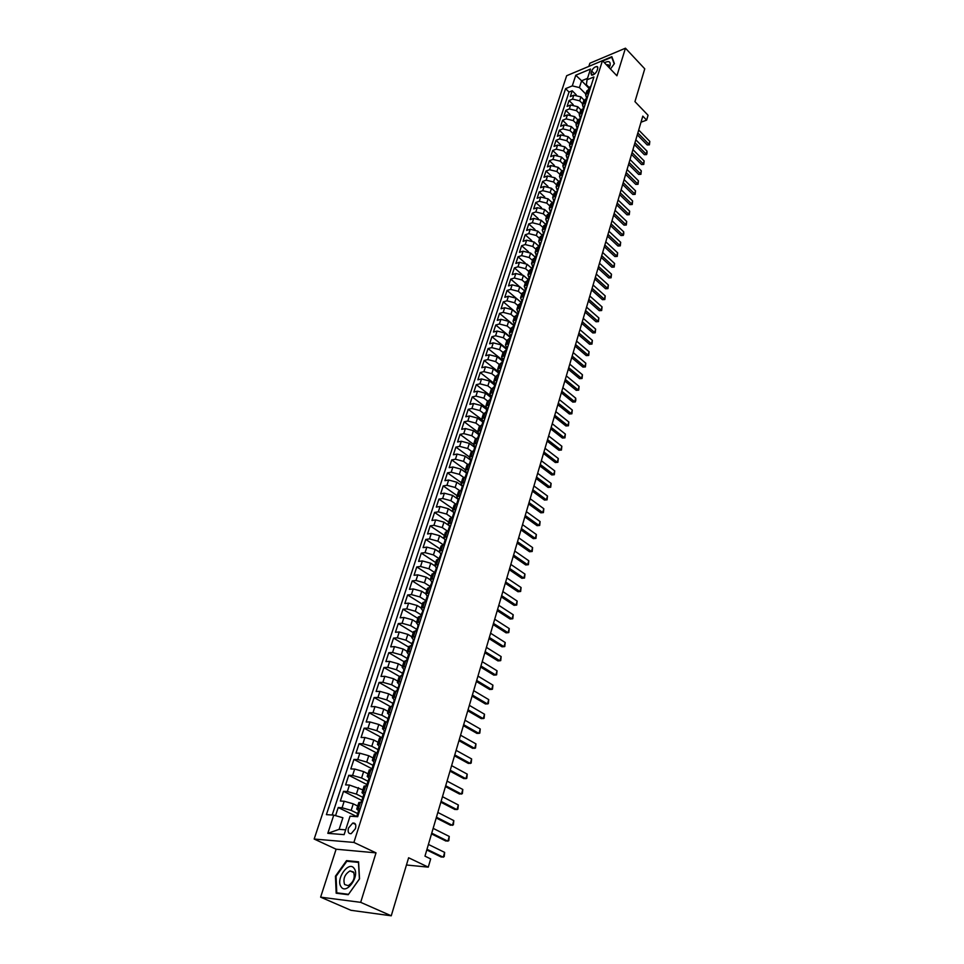 <?xml version="1.0" encoding="UTF-8"?>
<svg xmlns="http://www.w3.org/2000/svg" width="964" height="964" viewBox="0 0 964 964"><rect width="100%" height="100%" fill="white"/><g stroke="black" fill="none" stroke-linecap="round" stroke-linejoin="round"><path stroke-width="1.45" d="M355.475 828.606C356.355 824.642 355.439 822.786 352.728 823.063L348.462 828.076C347.57 832.053 348.486 833.908 351.221 833.631L355.475 828.606M320.626 897.159L350.956 910.305L391.251 915.8L360.681 902.34L376.02 852.863L353.896 842.428L314.168 839.042L336.111 849.212L320.626 897.159L360.681 902.34M353.896 842.428L602.464 60.672L566.663 75.722L314.168 839.042M602.464 60.672L616.912 75.782L625.455 48.2L589.872 63.226L588.847 66.396M625.455 48.2L644.759 68.83L634.951 101.618L648.061 115.27L646.639 120.114L642.795 116.126L424.967 856.153L430.679 858.912L428.269 867.142L408.616 857.767L391.251 915.8M584.063 100.063L580.931 96.906L573.809 95.183L570.314 96.605L572.218 90.761L576.267 94.846M582.702 103.871L579.677 100.822L572.544 99.099L569.037 100.521L573.206 104.678M569.037 100.521L567.109 106.401L570.628 105.004L577.773 106.727L580.955 109.908M577.822 119.849L574.58 116.632L567.41 114.897L563.892 116.283L565.82 110.342L570.11 114.596M574.677 129.875L571.363 126.621L564.157 124.862L560.638 126.236L562.59 120.259L567.013 124.597M571.507 139.997L568.121 136.683L560.891 134.924L557.361 136.273L559.325 130.248L563.88 134.671M568.326 150.191L564.856 146.841L557.59 145.058L554.059 146.395L556.035 140.31L560.735 144.841M565.121 160.482L561.554 157.072L554.276 155.276L550.721 156.602L552.721 150.468L557.566 155.108M561.904 170.869L558.24 167.387L550.914 165.579L547.371 166.88L549.384 160.699L554.384 165.459M558.662 181.353L554.89 177.786L547.54 175.978L543.985 177.256L546.022 171.026L551.191 175.894M555.409 191.92L551.504 188.281L544.13 186.45L540.563 187.715L542.624 181.425L547.974 186.426M552.131 202.585L548.106 198.861L540.696 197.018L537.129 198.259L539.189 191.92L544.744 197.054M548.841 213.345L544.672 209.525L537.237 207.67L533.658 208.899L535.743 202.5L541.503 207.778M545.528 224.202L541.202 220.274L533.743 218.418L530.152 219.623L532.261 213.177L538.249 218.611M542.202 235.168L537.707 231.119L530.212 229.251L526.621 230.432L528.742 223.937L534.996 229.553M538.84 246.206L534.189 242.06L526.657 240.181L523.066 241.337L525.199 234.782L531.73 240.59M535.466 257.352L530.634 253.098L523.078 251.194L519.476 252.339L521.632 245.724L528.465 251.749M532.008 268.558L527.043 264.22L519.463 262.304L515.848 263.425L518.029 256.761L525.223 263.039M528.477 279.813L523.44 275.451L515.812 273.523L512.197 274.62L514.39 267.896L522.018 274.487M524.573 291.562L525.488 289.742L524.934 291.176L519.789 286.766L512.137 284.826L508.51 285.898L510.727 279.114L518.933 286.139M521.199 302.491L516.114 298.189L508.438 296.237L504.799 297.286L507.028 290.441L521.187 302.431M517.451 313.939L512.402 309.709L504.69 307.733L501.051 308.769L503.304 301.865L517.463 313.734M513.704 325.519L508.655 321.325L500.918 319.337L497.267 320.349L499.545 313.384L513.788 325.205M509.956 337.207L504.883 333.05L497.111 331.05L493.46 332.026L495.749 325.013L510.089 336.773M506.184 349.016L501.075 344.871L493.267 342.859L489.604 343.811L491.917 336.737L506.365 348.45M502.377 360.934L497.231 356.801L489.387 354.776L485.723 355.704L488.061 348.558L502.593 360.235M498.533 372.948L493.351 368.838L485.482 366.802L481.807 367.706L484.157 360.488L498.798 372.116M494.653 385.07L489.447 380.985L481.542 378.936L477.855 379.804L480.229 372.538L494.966 384.094M490.748 397.313L485.495 393.24L477.554 391.167L473.866 392.023L476.264 384.684L490.327 395.589M486.796 409.652L481.518 405.603L473.541 403.518L469.842 404.338L472.264 396.939L485.916 407.411M482.819 422.112L477.493 418.087L469.492 415.978L465.793 416.773L468.227 409.302L481.735 419.533M478.795 434.68L473.445 430.679L465.395 428.558L461.696 429.329L464.154 421.786L477.638 431.872M474.746 447.368L469.348 443.38L461.274 441.247L457.563 441.982L460.045 434.378L473.589 444.392L477.047 442.958M470.649 460.165L465.214 456.213L457.105 454.056L453.381 454.767L455.888 447.079L469.528 457.044M466.516 473.083L461.045 469.155L452.899 466.986L449.176 467.661L451.706 459.912L465.443 469.817M462.346 486.121L456.84 482.217L448.658 480.036L444.922 480.675L447.477 472.854L461.31 482.699M457.611 498.906L452.598 495.4L444.38 493.207L440.632 493.821L443.211 485.916L457.141 495.701M452.851 511.848L448.308 508.715L440.054 506.498L436.306 507.076L438.909 499.111L452.947 508.835M448.26 525.067L443.982 522.139L435.692 519.909L431.944 520.464L434.571 512.414L448.694 522.078M443.729 538.478L439.62 535.707L431.282 533.453L427.534 533.972L430.185 525.85L444.416 535.442M439.223 552.059L435.21 549.396L426.835 547.13L423.076 547.612L425.751 539.418L440.09 548.938M434.728 565.808L430.751 563.217L422.353 560.94L418.581 561.385L421.28 553.107L435.728 562.566M430.221 579.726L426.257 577.171L417.822 574.869L414.038 575.279L416.773 566.928L431.318 576.315M425.714 593.8L421.726 591.269L413.243 588.944L409.459 589.317L412.218 580.882L426.871 590.197M421.16 607.995L417.147 605.488L408.616 603.151L404.832 603.488L407.615 594.969L422.377 604.223M416.569 622.346L412.52 619.852L403.952 617.502L400.156 617.804L402.976 609.2L417.846 618.37M411.929 636.83L407.844 634.36L399.241 631.986L395.445 632.251L398.277 623.563L413.267 632.661M407.242 651.459L403.121 649.013L394.481 646.615L390.685 646.844L393.541 638.072L408.64 647.085M402.506 666.232L398.361 663.798L389.685 661.388L385.877 661.569L388.769 652.712L403.976 661.653M397.722 681.15L393.553 678.74L384.829 676.306L381.009 676.451L383.937 667.51L399.265 676.354L402.747 675.631L404.892 668.739L403.832 669.173L403.362 672.908M392.902 696.213L388.685 693.839L379.924 691.381L376.105 691.477L379.057 682.452L394.613 691.272M388.022 711.432L383.78 709.082L374.972 706.6L371.152 706.66L374.128 697.538L390.131 706.455M383.094 726.796L378.816 724.47L369.971 721.976L366.151 721.988L369.152 712.782L385.841 721.916M378.129 742.328L373.815 740.027L364.922 737.508L361.09 737.484L364.127 728.169L381.72 737.629M373.104 758.017L368.754 755.74L359.825 753.197L355.981 753.125L359.054 743.714L376.984 753.173M368.019 773.851L363.645 771.61L354.668 769.043L350.824 768.935L353.921 759.427L371.996 768.778M362.898 789.865L349.462 785.058L345.606 784.901L348.751 775.297L366.959 784.539M357.704 806.037L353.258 803.843L344.196 801.241L340.34 801.024L343.509 791.324L361.874 800.457M560.373 180.702L560.747 179.545L560.06 180.81M591.643 71.023L590.956 73.168L591.571 75.144C593.824 75.011 595.656 73.505 597.065 70.637L597.752 68.48L597.138 66.516C594.884 66.649 593.053 68.143 591.643 71.023L594.547 74.011M589.39 88.712L581.617 80.783L579.412 87.591L572.291 85.88L565.591 88.64L326.398 814.64L333.761 815.122L327.808 833.342L344.124 834.643L350.053 816.195L357.692 816.701L593.932 76.951L587.04 79.795L586.401 84.736L589.619 88.013M572.291 85.88L575.773 75.216L590.498 69.059L587.04 79.795M357.68 813.556L351.161 810.375L353.258 803.843M362.874 797.336L356.391 794.107L358.475 787.648M368.007 781.274L361.584 777.996L363.645 771.61M373.116 765.392L366.718 762.066L368.754 755.74M378.406 749.799L371.791 746.293L373.815 740.027M383.744 734.411L376.828 730.676L378.816 724.47M388.625 718.975L381.804 715.216L383.78 709.082M393.433 703.672L386.733 699.912L388.685 693.839M398.18 688.513L391.613 684.765L393.553 678.74M402.844 673.475L396.445 669.763L398.361 663.798M407.411 658.557L401.229 654.905L403.121 649.013M411.99 643.819L405.964 640.204L407.844 634.36M417.822 627.299L416.593 629.251L410.652 625.636L412.52 619.852M421.196 614.875L415.291 611.224L417.147 605.488M425.751 600.62L419.894 596.933L421.726 591.269M430.257 586.51L424.449 582.798L426.257 577.171M434.728 572.532L428.968 568.784L430.751 563.217M439.162 558.686L433.426 554.915L435.21 549.396M440.717 553.818L439.247 551.577L440.946 550.661L442.729 545.094L444.5 544.865L446.356 539.057L445.248 539.635L443.536 544.985L437.861 541.166L439.62 535.707M447.633 531.212L442.247 527.549L443.982 522.139M451.682 517.572L446.585 514.065L448.308 508.715M455.695 504.064L450.887 500.714L452.598 495.4M459.72 490.7L455.153 487.471L456.84 482.217M463.732 477.481L459.37 474.36L461.045 469.155M467.733 464.407L463.551 461.37L465.214 456.213M471.721 451.453L467.697 448.501L469.348 443.38M475.71 438.644L471.806 435.74L473.445 430.679M479.662 425.955L475.879 423.112L477.493 418.087M483.615 413.411L479.915 410.58L481.518 405.603M487.543 400.976L483.904 398.18L485.495 393.24M491.447 388.673L487.868 385.877L489.447 380.985M497.858 375.044L499.135 371.056L500.268 370.26L498.81 374.815L495.351 376.478L491.797 373.683L493.351 368.838M499.207 364.428L495.689 361.608L497.231 356.801M503.039 352.463L499.545 349.631L501.075 344.871M506.847 340.605L503.365 337.762L504.883 333.05M510.607 328.857L507.148 326.001L508.655 321.325M514.342 317.204L510.908 314.336L512.402 309.709M518.042 305.66L514.631 302.78L516.114 298.189M521.705 294.213L518.319 291.321L519.789 286.766M525.344 282.862L521.982 279.97L523.44 275.451M528.947 271.607L525.609 268.703L527.043 264.22M532.526 260.461L529.2 257.533L530.634 253.098M536.068 249.399L532.767 246.471L534.189 242.06M539.587 238.433L536.297 235.493L537.707 231.119M543.069 227.552L539.804 224.6L541.202 220.274M546.528 216.767L543.286 213.815L544.672 209.525M549.95 206.079L546.733 203.115L548.106 198.861M553.348 195.475L550.143 192.499L551.504 188.281M556.722 184.955L553.541 181.979L554.89 177.786M560.06 174.532L556.903 171.532L558.24 167.387M563.374 164.181L560.229 161.181L561.554 157.072M566.663 153.927L563.542 150.914L564.856 146.841M569.917 143.757L566.82 140.732L568.121 136.683M573.158 133.659L570.073 130.634L571.363 126.621M576.364 123.645L573.303 120.621L574.58 116.632M579.545 113.716L576.496 110.679L577.773 106.727M572.218 90.761L569.013 92.074L332.182 815.026M351.161 810.375L342.075 807.76L338.219 807.531L335.568 815.64M343.509 791.324L347.365 791.516L356.391 794.107M348.751 775.297L352.595 775.43L361.584 777.996M353.921 759.427L357.764 759.511L366.718 762.066M359.054 743.714L362.886 743.762L371.791 746.293M364.127 728.169L367.959 728.169L376.828 730.676M369.152 712.782L372.984 712.733L381.804 715.216M374.128 697.538L377.948 697.454L386.733 699.912M379.057 682.452L382.877 682.319L391.613 684.765M383.937 667.51L387.745 667.341L396.445 669.763M388.769 652.712L392.565 652.508L401.229 654.905M393.541 638.072L397.349 637.819L405.964 640.204M398.277 623.563L402.072 623.274L410.652 625.636M402.976 609.2L406.76 608.874L415.291 611.224M407.615 594.969L411.399 594.607L419.894 596.933M412.218 580.882L415.99 580.485L424.449 582.798M416.773 566.928L420.545 566.495L428.968 568.784M421.28 553.107L425.052 552.637L433.426 554.915M425.751 539.418L429.51 538.912L437.861 541.166M430.185 525.85L433.933 525.32L442.247 527.549M434.571 512.414L438.307 511.848L446.585 514.065M438.909 499.111L442.657 498.509L450.887 500.714M443.211 485.916L446.947 485.29L455.153 487.471M447.477 472.854L451.212 472.191L459.37 474.36M451.706 459.912L455.43 459.213L463.551 461.37M455.888 447.079L459.611 446.356L467.697 448.501M460.045 434.378L463.756 433.619L471.806 435.74M464.154 421.786L467.853 421.003L475.879 423.112M468.227 409.302L471.926 408.495L479.915 410.58M472.264 396.939L475.951 396.096L483.904 398.18M476.264 384.684L479.952 383.817L487.868 385.877M480.229 372.538L483.904 371.634L491.797 373.683M484.157 360.488L487.832 359.572L495.689 361.608M488.061 348.558L491.724 347.618L499.545 349.631M491.917 336.737L495.58 335.761L503.365 337.762M495.749 325.013L499.4 324.012L507.148 326.001M499.545 313.384L503.184 312.372L510.908 314.336M503.304 301.865L506.944 300.816L514.631 302.78M507.028 290.441L510.667 289.381L518.319 291.321M510.727 279.114L514.354 278.03L521.982 279.97M514.39 267.896L518.005 266.787L525.609 268.703M518.029 256.761L521.632 255.629L529.2 257.533M521.632 245.724L525.235 244.567L532.767 246.471M525.199 234.782L528.802 233.613L536.297 235.493M528.742 223.937L532.333 222.732L539.804 224.6M532.261 213.177L535.839 211.96L543.286 213.815M535.743 202.5L539.31 201.271L546.733 203.115M539.189 191.92L542.768 190.667L550.143 192.499M542.624 181.425L546.178 180.16L553.541 181.979M546.022 171.026L549.576 169.736L556.903 171.532M549.384 160.699L552.938 159.385L560.229 161.181M552.721 150.468L556.264 149.143L563.542 150.914M556.035 140.31L559.578 138.961L566.82 140.732M559.325 130.248L562.856 128.875L570.073 130.634M562.59 120.259L566.109 118.873L573.303 120.621M565.82 110.342L569.338 108.944L576.496 110.679M588.98 92.472L585.606 94.797L586.486 97.81M589.992 88.616L590.04 87.965L589.378 88.76L589.968 86.905L591.053 85.808L590.233 88.519L586.871 90.857L585.606 94.797M586.823 98.509L586.823 96.725L587.919 95.641L587.076 98.412L583.702 100.738L582.437 104.702L585.811 102.389M583.618 108.486L583.666 106.63L584.75 105.558L583.895 108.378L580.521 110.679L579.231 114.692L582.605 112.39M580.388 118.548L580.473 116.62L581.557 115.547L580.677 118.439L577.303 120.717L576.002 124.754L579.388 122.476M577.123 128.694L577.255 126.682L578.34 125.621L577.448 128.574L574.062 130.827L572.761 134.9L576.147 132.646M573.833 138.924L574.014 136.828L575.098 135.779L574.183 138.792L570.796 141.033L569.483 145.13L572.869 142.901M570.519 149.239L570.736 147.058L571.833 146.022L570.893 149.095L567.495 151.312L566.169 155.445L569.567 153.24M567.169 159.638L567.434 157.373L568.531 156.349L567.567 159.494L564.181 161.675L562.843 165.856L566.242 163.663M563.783 170.122L564.109 167.784L565.205 166.76L564.229 169.965L560.831 172.134L559.482 176.34L562.88 174.183M560.12 180.28L561.855 177.256L560.855 180.533L557.445 182.678L556.083 186.92L559.494 184.787M556.927 191.366L558.469 187.847L557.445 191.185L554.047 193.306L552.673 197.584L556.083 195.475M553.444 202.127L555.059 198.524L554.011 201.934L550.601 204.031L549.227 208.345L552.637 206.26M549.926 212.984L551.625 209.296L550.552 212.767L547.142 214.839L545.745 219.19L549.167 217.129M546.371 223.925L548.154 220.154L547.07 223.708L543.648 225.745L542.238 230.131L545.66 228.107M542.804 234.963L544.66 231.107L543.539 234.734L540.117 236.746L538.707 241.169L542.13 239.168M539.358 245.218L540.033 243.109L541.166 242.169L539.997 245.844L536.574 247.832L535.141 252.303L538.563 250.327M535.803 256.364L536.478 254.231L537.611 253.303L536.406 257.063L532.984 259.027L531.538 263.534L534.972 261.581M532.2 267.606L532.887 265.462L534.02 264.546L532.803 268.378L529.369 270.318L527.911 274.861L531.345 272.933M528.573 278.945L529.272 276.788L530.405 275.885L529.152 279.789L525.717 281.693L524.247 286.284L527.682 284.38M524.922 290.393L525.621 288.212L526.754 287.32L525.476 291.309L522.042 293.177L520.56 297.804L523.994 295.936M520.849 303.178L523.018 298.84L521.765 302.925L518.331 304.769L516.837 309.432L520.271 307.588M517.09 314.891L519.307 310.48L518.029 314.638L514.583 316.457L513.077 321.157L516.523 319.349M513.306 326.712L515.559 322.217L514.246 326.459L510.8 328.242L509.281 332.99L512.728 331.218M509.498 338.629L511.776 334.062L510.438 338.388L506.992 340.147L505.461 344.931L508.908 343.184M505.654 350.667L507.956 346.016L506.594 350.426L503.148 352.149L501.593 356.981L505.052 355.27M501.774 362.801L503.015 358.909L504.112 358.078L502.714 362.572L499.268 364.259L497.701 369.128L501.159 367.453M495.002 383.973L493.773 381.395L497.231 379.756M493.905 387.408L495.207 383.323L496.303 382.515L494.857 387.191L491.399 388.805L489.808 393.77L493.267 392.167M489.917 399.879L491.254 395.698L492.339 394.915L490.869 399.662L487.41 401.253L485.808 406.266L489.266 404.687M485.892 412.459L487.266 408.182L488.35 407.411L486.856 412.255L483.386 413.809L481.771 418.87L485.229 417.328M481.831 425.16L483.241 420.786L484.326 420.027L482.795 424.967L479.325 426.486L477.698 431.583L481.157 430.089M477.734 437.981L479.168 433.511L480.253 432.764L478.698 437.801L475.228 439.271L473.577 444.428L474.891 446.886M473.601 450.923L475.071 446.344L476.156 445.609L474.565 450.742L471.095 452.188L469.432 457.382L472.902 455.96M469.432 463.985L470.926 459.298L472.011 458.587L470.384 463.817L466.913 465.214L465.238 470.456L468.709 469.07M465.214 477.168L466.745 472.384L467.829 471.673L466.178 476.999L462.708 478.361L461.009 483.663L464.479 482.313M460.961 490.471L462.527 485.579L463.6 484.892L461.925 490.315L458.454 491.64L456.731 496.99L460.214 495.677M456.671 503.907L458.262 498.906L459.346 498.231L457.635 503.762L454.152 505.04L452.429 510.438L455.9 509.173M452.333 517.475L453.972 512.354L455.044 511.703L453.297 517.331L449.814 518.572L448.079 524.018L451.55 522.801M447.947 531.164L449.622 525.934L450.706 525.296L448.923 531.031L445.44 532.224L443.681 537.731L447.163 536.55M440.946 550.661L442.729 550.432M441.934 552.914L440.042 558.831L436.559 559.939L434.764 565.543L438.246 564.458M437.463 566.904L435.535 572.941L432.065 574.002L430.245 579.665L433.728 578.617M432.957 581.027L430.992 587.172L427.51 588.197L425.678 593.908L429.161 592.908M425.425 601.644L427.293 595.812L428.402 595.294L426.401 601.56L422.919 602.524L421.075 608.296L424.546 607.344M423.798 609.706L421.762 616.08L418.28 616.996L416.412 622.828L419.894 621.925M419.147 624.25L417.075 630.745L413.592 631.613L411.712 637.505L415.195 636.65M414.46 638.951L412.351 645.555L408.869 646.374L406.965 652.327L410.447 651.519M406.591 660.569L408.616 654.207L409.724 653.785L407.567 660.521L404.085 661.292L402.169 667.293L405.651 666.546M398.976 684.368L397.325 682.416L400.795 681.717M400.096 683.91L397.867 690.899L394.397 691.562L392.432 697.683L395.903 697.044M395.216 699.201L392.951 706.311L389.468 706.925L387.48 713.119L390.962 712.529M390.287 714.649L387.974 721.891L384.491 722.446L382.491 728.7L385.962 728.169M385.299 730.254L382.949 737.629L379.467 738.123L377.442 744.449L380.925 743.967M376.876 753.511L379.177 746.305L380.262 746.028L377.864 753.535L374.394 753.969L372.345 760.355L375.827 759.933M372.743 769.597L369.26 769.983L367.2 776.43L370.67 776.068M366.561 785.793L368.959 778.285L370.043 778.044L367.549 785.829L364.079 786.154L361.994 792.661L365.464 792.372M364.85 794.312L362.319 802.241L358.849 802.494L356.74 809.073L360.199 808.844M585.835 94.098L579.412 87.591M406.459 864.997L428.269 867.142M641.012 122.211L646.639 120.114M587.498 78.361L581.617 80.783L575.773 75.216M333.761 815.122L342.895 817.761L339.135 829.341L345.666 829.835M569.013 92.074L565.591 88.64M338.219 807.531L356.728 816.532M583.316 107.703L582.437 104.702M580.135 117.68L579.231 114.692M576.918 127.73L576.002 124.754M573.676 137.864L572.761 134.9M570.411 148.082L569.483 145.13M567.121 158.385L566.169 155.445M563.795 168.772L562.843 165.856M560.446 179.244L559.482 176.34M557.072 189.812L556.083 186.92M553.661 200.464L552.673 197.584M550.227 211.2L549.227 208.345M546.769 222.033L545.745 219.19M543.274 232.963L542.238 230.131M539.756 243.988L538.707 241.169M536.201 255.099L535.141 252.303M532.622 266.305L531.538 263.534M529.007 277.62L527.911 274.861M525.356 289.019L524.247 286.284M521.681 300.527L520.56 297.804M517.969 312.131L516.837 309.432M514.222 323.844L513.077 321.157M510.45 335.653L509.281 332.99M506.642 347.57L505.461 344.931M502.798 359.596L501.593 356.981M498.918 371.73L497.701 369.128M491.05 396.325L489.808 393.77M487.073 408.796L485.808 406.266M483.048 421.376L481.771 418.87M478.988 434.077L477.698 431.583M470.757 459.816L469.432 457.382M466.588 472.866L465.238 470.456M462.371 486.049L461.009 483.663M458.129 499.34L456.731 496.99M453.839 512.776L452.429 510.438M449.501 526.32L448.079 524.018M445.127 540.009L443.681 537.731M442.729 545.094L441.03 546.022L439.247 551.577M436.258 567.76L434.764 565.543M431.752 581.846L430.245 579.665M427.209 596.065L425.678 593.908M422.618 610.417L421.075 608.296M417.978 624.913L416.412 622.828M413.303 639.554L411.712 637.505M408.579 654.339L406.965 652.327M403.808 669.281L402.169 667.293M394.107 699.599L392.432 697.683M390.239 714.613L389.191 714.987L387.48 713.119M384.226 730.531L382.491 728.7M379.214 746.244L377.442 744.449M374.153 762.126L372.345 760.355M369.055 778.165L367.2 776.43M363.898 794.372L361.994 792.661M358.716 810.76L356.74 809.073M327.808 833.342L339.135 829.341M610.453 69.022L614.393 63.588L611.851 56.683L601.078 61.25M376.02 852.863L336.111 849.212M348.233 894.713L359.536 878.867L358.584 861.816L346.546 860.623L335.448 876.168L336.171 893.206L348.233 894.713M336.062 876.445L335.448 876.168M348.233 861.394L346.546 860.623M638.71 130.032L649.796 141.395L649.423 144.853L647.193 144.937L637.288 134.84M649.796 141.395L648.965 144.311L637.843 132.948M649.423 144.853L647.193 144.937M609.128 67.649L610.031 65.636C610.79 61.563 608.911 60.587 604.416 62.72M608.959 67.468L608.139 64.709L606.44 64.841M602.753 60.985L611.742 57.213L614.201 63.865M354.162 868.468C348.872 860.201 335.303 879.204 341.087 886.772C346.317 895.315 360.15 875.927 354.162 868.468M353.547 872.01L350.004 870.902C344.678 874.3 342.871 878.843 344.606 884.53L348.209 885.663C353.547 882.193 355.33 877.638 353.547 872.01M348.45 894.291L336.773 892.833L336.062 876.324L346.823 861.262L358.475 862.419L359.403 878.939L348.522 894.315M338.207 893.471L336.773 892.833M635.83 139.792L646.989 151.131L647.037 153.131L646.603 154.602L644.374 154.686L634.408 144.612M646.989 151.131L646.145 154.071L634.963 142.732M646.603 154.602L644.374 154.686M632.938 149.637L644.157 160.94L643.771 164.422L641.53 164.519L631.516 154.457M644.157 160.94L643.301 163.904L632.059 152.601M643.771 164.422L641.53 164.519M630.022 159.542L641.301 170.833L640.927 174.315L638.662 174.424L628.588 164.386M641.301 170.833L640.445 173.809L629.143 162.542M640.927 174.315L638.662 174.424M627.07 169.543L638.433 180.798L638.048 184.293L635.782 184.401L625.648 174.4M638.433 180.798L637.566 183.799L626.19 172.556M638.048 184.293L635.782 184.401M624.106 179.617L635.529 190.848L635.143 194.354L632.866 194.463L622.672 184.486M635.529 190.848L634.661 193.872L623.214 182.654M635.143 194.354L632.866 194.463M621.117 189.775L632.613 200.97L632.227 204.501L629.938 204.609L619.683 194.656M632.613 200.97L631.733 204.031L620.214 192.836M632.227 204.501L629.938 204.609M618.105 200.018L629.661 211.176L629.275 214.719L626.986 214.827L616.671 204.91M629.661 211.176L628.781 214.261L617.201 203.103M629.275 214.719L626.986 214.827M615.068 210.333L626.696 221.467L626.311 225.022L623.997 225.13L613.622 215.237M626.696 221.467L625.805 224.576L614.152 213.454M626.311 225.022L623.997 225.13M612.007 220.744L623.708 231.842L623.768 233.842L623.31 235.397L620.997 235.529L610.561 225.66M623.708 231.842L622.804 234.975L611.08 223.877M623.31 235.397L620.997 235.529M608.911 231.24L620.683 242.301L620.298 245.868L617.972 246.001L607.465 236.168M620.683 242.301L619.78 245.458L607.983 234.397M620.298 245.868L617.972 246.001M553.312 201.56L553.276 202.187M605.802 241.807L617.647 252.845L617.249 256.424L614.912 256.557L604.344 246.76M617.647 252.845L616.731 256.026L604.862 245.001M617.249 256.424L614.912 256.557M549.878 212.333L549.841 213.008M602.669 252.484L614.574 263.473L614.188 267.064L611.839 267.209L601.199 257.436M614.574 263.473L613.646 266.679L601.717 255.701M614.188 267.064L611.839 267.209M546.395 223.202L546.383 223.925M599.5 263.232L611.489 274.186L611.092 277.801L608.73 277.933L598.029 268.197M611.489 274.186L610.549 277.427L598.548 266.474M611.092 277.801L608.73 277.933M542.901 234.156L542.877 234.891M596.306 274.077L608.368 284.995L607.971 288.622L605.597 288.754L594.836 279.054M608.368 284.995L607.428 288.26L595.342 277.343M607.971 288.622L605.597 288.754M593.089 285.007L605.223 295.888L604.826 299.527L602.452 299.671L591.619 290.007M605.223 295.888L604.271 299.177L592.113 288.308M604.826 299.527L602.452 299.671M589.835 296.032L602.054 306.877L601.657 310.529L599.271 310.673L588.365 301.045M602.054 306.877L601.09 310.191L588.859 299.358M601.657 310.529L599.271 310.673M586.57 307.155L598.861 317.951L598.463 321.614L596.053 321.771L585.088 312.179M598.861 317.951L597.897 321.301L585.582 310.504M598.463 321.614L596.053 321.771M583.268 318.373L595.632 329.122L595.234 332.797L592.824 332.954L581.786 323.398M595.632 329.122L594.655 332.496L582.268 321.747M595.234 332.797L592.824 332.954M579.942 329.676L592.378 340.388L591.98 344.076L589.558 344.244L578.46 334.725M592.378 340.388L591.402 343.787L578.93 333.086M591.98 344.076L589.558 344.244M521.235 301.937L521.259 302.72M576.58 341.087L589.1 351.752L588.703 355.451L586.269 355.62L575.098 346.136M589.1 351.752L588.112 355.186L575.568 344.522M588.703 355.451L586.269 355.62M517.511 313.577L517.548 314.385M573.194 352.583L585.799 363.211L585.401 366.923L582.955 367.091L571.7 357.656M585.799 363.211L584.799 366.669L572.17 356.053M585.401 366.923L582.955 367.091M513.752 325.326L513.8 326.133M569.784 364.187L582.461 374.767L582.063 378.491L579.605 378.671L568.29 369.272M582.461 374.767L581.461 378.25L568.748 367.694M582.063 378.491L579.605 378.671M509.968 337.183L510.016 338.002M566.338 375.888L579.099 386.419L578.701 390.155L576.231 390.336L564.832 380.985M579.099 386.419L578.087 389.938L565.302 379.418M578.701 390.155L576.231 390.336M506.136 349.137L506.208 349.968M562.856 387.697L575.713 398.18L575.821 400.156L575.303 401.928L572.821 402.108L561.361 392.806M575.713 398.18L574.689 401.723L561.807 391.251M575.303 401.928L572.821 402.108M502.28 361.211L502.365 362.042M559.361 399.602L572.291 410.037L571.881 413.797L569.387 413.99L557.843 404.723M572.291 410.037L571.254 413.616L558.301 403.193M571.881 413.797L569.387 413.99M498.388 373.381L498.484 374.213M555.818 411.616L568.832 421.991L568.435 425.775L565.928 425.968L554.312 416.749M568.832 421.991L567.796 425.606L554.758 415.243M568.435 425.775L565.928 425.968M494.46 385.672L494.568 386.516M552.252 423.738L565.35 434.065L564.952 437.849L562.434 438.054L550.733 428.884M565.35 434.065L564.302 437.704L551.179 427.389M564.952 437.849L562.434 438.054M490.616 398.915L490.495 398.06M548.661 435.957L561.843 446.236L561.434 450.031L558.903 450.236L547.13 441.114M561.843 446.236L560.783 449.899L547.564 439.644M561.434 450.031L558.903 450.236M486.507 410.568L486.627 411.435M545.022 448.296L558.301 458.515L557.891 462.322L555.348 462.539L543.503 453.466M558.301 458.515L557.228 462.214L543.925 452.008M557.891 462.322L555.348 462.539M482.59 424.027L482.47 423.196M541.358 460.732L554.722 470.89L554.312 474.722L551.757 474.939L539.84 465.925M554.722 470.89L553.649 474.637L540.262 464.491M554.312 474.722L551.757 474.939M478.397 435.945L478.554 436.812M537.671 473.288L551.119 483.398L550.709 487.242L548.142 487.459L536.141 478.493M551.119 483.398L550.034 487.157L536.55 477.084M550.709 487.242L548.142 487.459M474.288 448.802L474.457 449.67M533.936 485.952L547.48 496.002L547.07 499.858L544.491 500.087L532.405 491.17M547.48 496.002L546.383 499.81L532.815 489.784M547.07 499.858L544.491 500.087M470.131 461.78L470.324 462.66M530.176 498.737L543.817 508.727L543.407 512.595L540.804 512.824L528.634 503.967M543.817 508.727L542.708 512.559L529.043 502.593M543.407 512.595L540.804 512.824M465.949 474.878L466.142 475.758M526.38 511.643L540.105 521.56L539.695 525.44L537.093 525.681L524.838 516.885M540.105 521.56L538.997 525.428L525.235 515.535M539.695 525.44L537.093 525.681M461.72 488.097L461.937 488.989M522.548 524.657L536.37 534.514L535.96 538.406L533.333 538.659L520.994 529.911M536.37 534.514L535.249 538.418L521.391 528.585M535.96 538.406L533.333 538.659M457.454 501.449L457.683 502.34M518.68 537.792L532.598 547.576L532.188 551.492L529.549 551.745L517.126 543.057M532.598 547.576L531.465 551.529L517.511 541.756M532.188 551.492L529.549 551.745M453.14 514.921L453.393 515.812M514.776 551.047L528.79 560.771L528.38 564.699L525.729 564.952L513.222 556.324M528.79 560.771L527.645 564.747L513.595 555.047M528.38 564.699L525.729 564.952M448.802 528.525L449.055 529.417M510.836 564.422L524.958 574.074L524.537 578.026L521.873 578.292L509.281 569.724M524.958 574.074L523.789 578.099L509.655 568.471M524.537 578.026L521.873 578.292M444.404 542.262L444.681 543.154M506.859 577.93L521.078 587.51L520.656 591.474L517.981 591.739L505.305 583.244M521.078 587.51L519.909 591.571L505.666 582.003M441.898 552.878L440.825 553.481L440.271 557.023M439.066 558.951L439.97 556.12M502.847 591.559L517.162 601.066L516.752 605.043L514.065 605.32L501.28 596.885M517.162 601.066L515.981 605.163L501.642 595.68M437.427 566.868L436.355 567.447L435.68 570.833M434.571 573.038L435.499 570.122M498.798 605.32L513.222 614.755L512.8 618.743L510.101 619.021L497.231 610.658M513.222 614.755L512.029 618.888L497.581 609.477M432.908 581.003L431.848 581.557L431.173 584.955M430.016 587.269L430.98 584.256M494.713 619.213L509.233 628.564L508.811 632.565L506.1 632.854L493.134 624.552M509.233 628.564L508.028 632.733L493.484 623.395M426.413 598.536L426.606 599.222M490.592 633.228L505.208 642.506L504.787 646.531L502.063 646.82L489.013 638.59M505.208 642.506L503.991 646.711L489.338 637.457M423.75 609.67L422.69 610.2L422.184 613.839M420.786 616.153L421.81 612.947M486.422 647.374L501.147 656.58L500.726 660.617L497.978 660.918L484.844 652.761M501.147 656.58L499.918 660.822L485.169 651.652M419.111 624.226L418.051 624.72L417.545 628.383M482.217 661.666L497.05 670.787L496.629 674.836L493.869 675.149L480.626 667.052M497.05 670.787L495.809 675.077L480.952 665.979M414.424 638.915L413.351 639.397L412.869 643.084M411.363 645.615L412.459 642.205M477.975 676.089L492.917 685.127L492.483 689.188L489.712 689.513L476.385 681.5M492.917 685.127L491.664 689.453L476.686 680.451M407.712 657.05L408.134 657.918M473.686 690.658L488.736 699.611L488.314 703.684L485.519 704.009L472.083 696.068M488.736 699.611L487.471 703.973L472.384 695.056M401.759 675.668L402.916 672.041M469.348 705.359L484.518 714.228L484.097 718.325L481.289 718.65L467.757 710.793M484.518 714.228L483.241 718.638L468.046 709.805M400.06 683.874L399 684.295L398.542 688.043M396.879 690.923L398.084 687.187M464.985 720.216L480.253 728.989L479.831 733.098L477.011 733.435L463.383 725.651M480.253 728.989L478.975 733.435L463.66 724.699M395.18 699.165L394.119 699.563L393.661 703.334M391.962 706.335L393.192 702.479M460.563 735.207L475.963 743.883L475.529 748.016L472.697 748.353L458.96 740.665M475.963 743.883L474.662 748.389L459.238 739.737M386.986 721.903L388.251 717.939L388.745 718.77M456.117 750.354L471.613 758.933L471.191 763.078L468.335 763.428L454.502 755.824M471.613 758.933L470.312 763.476L454.767 754.92M385.263 730.218L384.214 730.567L383.768 734.363M381.949 737.629L383.262 733.544M451.61 765.645L467.227 774.128L466.805 778.285L463.937 778.647L449.995 771.128M467.227 774.128L465.913 778.719L450.248 770.26M378.213 749.317L378.744 750.125M447.067 781.093L462.804 789.48L462.371 793.649L459.491 794.023L445.44 786.588M462.804 789.48L461.467 794.107L445.693 785.756M375.141 761.909L374.092 762.211L373.128 765.247L373.658 766.031M375.177 761.946L372.731 769.597M371.743 769.573L373.128 765.247M442.476 796.686L458.334 804.976L457.9 809.17L455.008 809.543L440.849 802.193M458.334 804.976L456.984 809.652L441.09 801.397M367.983 781.346L368.525 782.117M437.837 812.447L453.815 820.617L453.381 824.835L450.477 825.22L436.21 817.966M453.815 820.617L452.453 825.353L436.439 817.195M364.802 794.264L363.765 794.517L362.777 797.614L363.344 798.361M361.319 802.181L362.777 797.614M433.149 828.353L449.26 836.427L448.826 840.656L445.898 841.042L431.523 833.896M449.26 836.427L447.874 841.198L431.739 833.161M357.692 816.701L359.596 810.736L358.524 810.917L357.524 814.05L358.102 814.773M356.692 816.641L357.524 814.05M428.414 844.44L444.645 852.393L444.211 856.647L441.271 857.044L426.787 849.983M444.645 852.393L443.259 857.225L426.992 849.284M579.677 100.822L580.931 96.906M572.544 99.099L573.809 95.183M342.075 807.76L344.196 801.241M347.365 791.516L349.462 785.058M352.595 775.43L354.668 769.043M357.764 759.511L359.825 753.197M362.886 743.762L364.922 737.508M367.959 728.169L369.971 721.976M372.984 712.733L374.972 706.6M377.948 697.454L379.924 691.381M382.877 682.319L384.829 676.306M387.745 667.341L389.685 661.388M392.565 652.508L394.481 646.615M397.349 637.819L399.241 631.986M402.072 623.274L403.952 617.502M406.76 608.874L408.616 603.151M411.399 594.607L413.243 588.944M415.99 580.485L417.822 574.869M420.545 566.495L422.353 560.94M425.052 552.637L426.835 547.13M429.51 538.912L431.282 533.453M433.933 525.32L435.692 519.909M438.307 511.848L440.054 506.498M442.657 498.509L444.38 493.207M446.947 485.29L448.658 480.036M451.212 472.191L452.899 466.986M455.43 459.213L457.105 454.056M459.611 446.356L461.274 441.247M463.756 433.619L465.395 428.558M467.853 421.003L469.492 415.978M471.926 408.495L473.541 403.518M475.951 396.096L477.554 391.167M479.952 383.817L481.542 378.936M483.904 371.634L485.482 366.802M487.832 359.572L489.387 354.776M491.724 347.618L493.267 342.859M495.58 335.761L497.111 331.05M499.4 324.012L500.918 319.337M503.184 312.372L504.69 307.733M506.944 300.816L508.438 296.237M510.667 289.381L512.137 284.826M514.354 278.03L515.812 273.523M518.005 266.787L519.463 262.304M521.632 255.629L523.078 251.194M525.235 244.567L526.657 240.181M528.802 233.613L530.212 229.251M532.333 222.732L533.743 218.418M535.839 211.96L537.237 207.67M539.31 201.271L540.696 197.018M542.768 190.667L544.13 186.45M546.178 180.16L547.54 175.978M549.576 169.736L550.914 165.579M552.938 159.385L554.276 155.276M556.264 149.143L557.59 145.058M559.578 138.961L560.891 134.924M562.856 128.875L564.157 124.862M566.109 118.873L567.41 114.897M569.338 108.944L570.628 105.004M587.317 93.134L588.582 89.194M584.148 103.052L585.425 99.075M580.955 113.041L582.232 109.04M577.725 123.127L579.015 119.078M574.472 133.285L575.773 129.212M571.194 143.528L572.508 139.419M567.892 153.866L569.218 149.721M564.555 164.278L565.892 160.096M561.193 174.785L562.542 170.568M557.807 185.377L559.168 181.124M554.396 196.053L555.758 191.776M550.95 206.838L552.324 202.512M547.468 217.695L548.865 213.345M543.961 228.661L545.371 224.263M540.43 239.711L541.84 235.276M536.864 250.857L538.286 246.386M533.261 262.1L534.707 257.593M529.634 273.451L531.092 268.896M525.97 284.886L527.441 280.295M522.283 296.43L523.765 291.803M518.56 308.07L520.054 303.407M514.8 319.819L516.306 315.108M511.004 331.676L512.523 326.917M507.172 343.63L508.715 338.834M503.316 355.704L504.859 350.86M499.424 367.874L500.979 362.994M495.496 380.165L497.063 375.237M491.519 392.565L493.11 387.588M487.519 405.073L489.122 400.048M483.482 417.701L485.097 412.628M479.409 430.438L481.036 425.329M475.288 443.307L476.939 438.138M471.131 456.285L472.806 451.08M466.95 469.384L468.625 464.13M462.708 482.615L464.407 477.313M458.442 495.966L460.153 490.604M454.128 509.438L455.864 504.039M449.778 523.054L451.526 517.596M445.38 536.791L447.139 531.272M436.463 564.663L438.259 559.048M431.944 578.798L433.752 573.134M427.365 593.077L429.197 587.353M422.762 607.501L424.606 601.717M418.099 622.069L419.967 616.225M413.387 636.77L415.279 630.866M408.64 651.628L410.543 645.663M403.844 666.63L405.772 660.605M398.988 681.777L400.94 675.704M394.095 697.08L396.059 690.947M389.143 712.553L391.131 706.347M384.154 728.169L386.154 721.903M379.105 743.955L381.129 737.617M373.996 759.897L376.044 753.499M368.851 776.008L370.911 769.537M363.633 792.288L365.73 785.756M358.379 808.736L360.488 802.132M592.764 75.035L590.956 73.168M355.559 824.425L352.728 823.063M493.773 381.395L495.351 376.478M397.325 682.416L399.265 676.354M597.861 67.263L597.138 66.516M609.103 65.721L608.139 64.709M353.933 872.685L350.004 870.902M416.593 629.251L416.099 630.817M389.191 714.987L388.251 717.939"/></g></svg>
